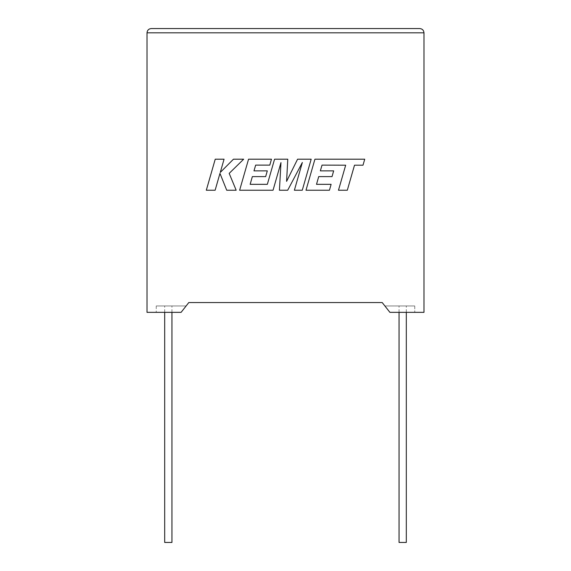 <?xml version="1.0" encoding="UTF-8"?>
<svg xmlns="http://www.w3.org/2000/svg" width="571" height="571" viewBox="0 0 571 571"><rect width="100%" height="100%" fill="white"/><g stroke="black" fill="none" stroke-linecap="round" stroke-linejoin="round"><path stroke-width="0.43" stroke-dasharray="2.85 2.14" d="M406.302 542.45L399.058 542.45M402.683 305.956L399.058 305.956L402.683 305.956M164.698 542.45L171.942 542.45M168.317 305.956L171.942 305.956L168.317 305.956M389.9 312.344L423.989 312.344L423.989 32.811L147.011 32.811L147.011 312.344L181.1 312.344L156.247 312.344L181.1 312.344L186.125 305.956L156.247 305.956L186.125 305.956L181.1 312.344L188.794 302.559L382.206 302.559L389.9 312.344L414.753 312.344L389.9 312.344L384.875 305.956L389.9 312.344M414.753 305.956L384.875 305.956L414.753 305.956L414.753 312.344L414.753 305.956M156.247 305.956L156.247 312.344L156.247 305.956M419.728 28.55L151.272 28.55M215.231 159.202L206.309 190.229L215.131 190.229L219.963 173.384L226.723 190.229L236.166 190.229L229.178 173.384L243.667 159.202L233.453 159.202L220.27 172.435L224.06 159.202L215.231 159.202M311.181 159.202L297.577 159.202L286.585 181.371L287.777 159.202L274.565 159.202L267.342 184.326L250.148 184.326L252.346 176.617L265.658 176.617L267.299 170.879L253.981 170.879L255.658 165.112L269.79 165.112L271.468 159.202L248.549 159.202L239.627 190.229L273.045 190.229L280.975 162.607L279.426 190.229L287.698 190.229L302.352 162.478L294.379 190.229L302.266 190.229L311.181 159.202M322.023 165.112L345.676 165.197L338.475 190.229L347.311 190.229L354.505 165.197L363.006 165.197L364.726 159.202L314.921 159.202L305.999 190.229L329.438 190.229L331.116 184.326L316.505 184.326L318.711 176.617L332.022 176.617L333.657 170.879L320.345 170.879L322.023 165.112M406.302 312.344L406.302 305.956M171.942 312.344L171.942 305.956M164.698 312.344L164.698 305.956M399.058 312.344L399.058 305.956"/><path stroke-width="0.86" d="M399.058 312.344L399.058 542.45L406.302 542.45L406.302 312.344M171.942 312.344L171.942 542.45L164.698 542.45L164.698 312.344M389.9 312.344L423.989 312.344L423.989 32.811C423.718 30.242 422.297 28.821 419.728 28.55C422.297 28.821 423.718 30.242 423.989 32.811L147.011 32.811L147.011 312.344L181.1 312.344L188.794 302.559L382.206 302.559L389.9 312.344M151.272 28.55C148.703 28.821 147.282 30.242 147.011 32.811C147.282 30.242 148.703 28.821 151.272 28.55L419.728 28.55M215.231 159.202L206.309 190.229L215.131 190.229L219.963 173.384L226.723 190.229L236.166 190.229L229.178 173.384L243.667 159.202L233.453 159.202L220.27 172.435L224.06 159.202L215.231 159.202M311.181 159.202L297.577 159.202L286.585 181.371L287.777 159.202L274.565 159.202L267.342 184.326L250.148 184.326L252.346 176.617L265.658 176.617L267.299 170.879L253.981 170.879L255.658 165.112L269.79 165.112L271.468 159.202L248.549 159.202L239.627 190.229L273.045 190.229L280.975 162.607L279.426 190.229L287.698 190.229L302.352 162.478L294.379 190.229L302.266 190.229L311.181 159.202M322.023 165.112L345.676 165.197L338.475 190.229L347.311 190.229L354.505 165.197L363.006 165.197L364.726 159.202L314.921 159.202L305.999 190.229L329.438 190.229L331.116 184.326L316.505 184.326L318.711 176.617L332.022 176.617L333.657 170.879L320.345 170.879L322.023 165.112"/></g></svg>
